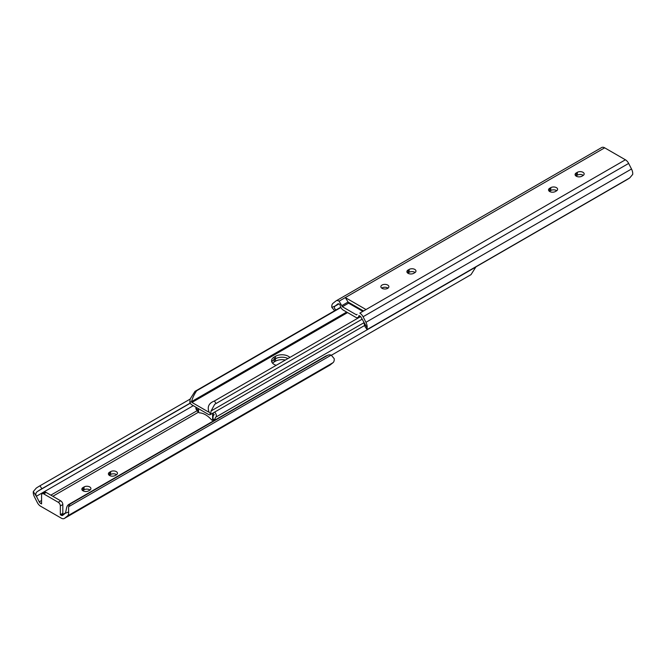 <?xml version="1.0" encoding="UTF-8"?>
<svg xmlns="http://www.w3.org/2000/svg" width="666" height="666" viewBox="0 0 666 666"><rect width="100%" height="100%" fill="white"/><g stroke="black" fill="none" stroke-linecap="round" stroke-linejoin="round"><path stroke-width="1" d="M381.726 288.128A4.004 2.314 180 0 1 382.043 287.92A4.004 2.314 180 0 1 388.02 288.128M382.043 285.056A4.004 2.314 180 0 1 386.405 284.557A4.004 2.314 180 0 1 388.886 286.696A4.004 2.314 180 0 1 387.712 288.328A4.004 2.314 180 0 1 383.341 288.828A4.004 2.314 180 0 1 380.869 286.696A4.004 2.314 180 0 1 382.043 285.056M413.736 273.301A4.004 2.314 180 0 1 409.365 273.809A4.004 2.314 180 0 1 406.893 271.67A4.004 2.314 180 0 1 408.067 270.03L409.132 269.422A4.004 2.314 180 0 1 413.494 268.914A4.004 2.314 180 0 1 415.967 271.054A4.004 2.314 180 0 1 414.793 272.694L413.736 273.301M555.377 191.525A4.004 2.314 180 0 1 551.007 192.033A4.004 2.314 180 0 1 548.534 189.893A4.004 2.314 180 0 1 549.708 188.262L550.774 187.645A4.004 2.314 180 0 1 555.136 187.146A4.004 2.314 180 0 1 557.608 189.277A4.004 2.314 180 0 1 556.435 190.917L555.377 191.525M581.934 176.199A4.004 2.314 180 0 1 577.564 176.698A4.004 2.314 180 0 1 575.091 174.559A4.004 2.314 180 0 1 576.265 172.927L577.33 172.311A4.004 2.314 180 0 1 581.693 171.811A4.004 2.314 180 0 1 584.165 173.951A4.004 2.314 180 0 1 582.991 175.583L581.934 176.199M367.124 327.747L367.099 329.545A6.26 0.45 147.1 0 0 369.322 328.413L626.048 180.203A6.26 0.45 147.1 0 0 629.728 177.914L632.7 174.417A7.484 4.321 -120 0 0 631.501 168.998L628.654 163.42A6.011 3.472 -120 0 0 625.399 159.79L366.017 309.54L345.304 297.585L339.111 301.157A6.011 3.472 -120 0 0 336.105 300.865A6.011 3.472 -120 0 0 335.855 301.032L333 303.313A7.484 4.321 -120 0 0 331.81 307.351L335.156 306.044L337.754 303.971A2.506 1.449 60 0 1 337.853 303.896A2.506 1.449 60 0 1 339.111 304.021L339.585 304.295A0.749 0.433 60 0 1 340.118 305.128A4.504 2.606 -120 0 0 343.273 310.106L355.661 317.257A4.504 2.606 -120 0 0 357.917 317.482A4.504 2.606 -120 0 0 358.816 315.925A0.749 0.433 60 0 1 359.34 315.701L359.823 315.984A2.506 1.449 60 0 1 361.18 317.491L367.124 327.747A7.484 4.321 -120 0 0 365.934 322.319L363.078 316.75A6.011 3.472 -120 0 0 359.823 313.12L366.017 309.54L359.823 313.12M625.399 159.79L604.686 147.827A6.011 3.472 -120 0 0 601.681 147.536L336.105 300.865M365.018 326.615L367.099 329.545L629.728 177.914M365.118 326.64L363.769 322.56M362.545 311.213L348.584 303.155L348.068 302.039L363.253 310.806M407.759 273.102A4.004 2.314 180 0 1 408.067 272.894L409.132 272.286A4.004 2.314 180 0 1 415.109 272.486M549.392 191.325A4.004 2.314 180 0 1 549.708 191.117L550.774 190.509A4.004 2.314 180 0 1 556.751 190.709M575.948 175.99A4.004 2.314 180 0 1 576.265 175.791L577.33 175.175A4.004 2.314 180 0 1 583.308 175.374M335.156 306.044L334.898 306.243C333.832 307.55 334.307 308.799 336.305 310.006M334.773 310.88L331.81 307.351M339.111 301.157L342.382 306.726L356.551 314.91L357.059 314.385M348.584 303.155L342.382 306.726M604.686 147.827L345.304 297.585L348.068 302.039L341.874 305.619M189.793 402.264A3.58 2.073 -120 0 0 191.95 404.895L208.475 414.435A3.58 2.073 -120 0 0 210.273 414.618A3.58 2.073 -120 0 0 210.631 414.294L208.874 411.621L208.475 411.979L191.95 402.439L191.542 401.64L189.793 402.264L190.201 398.951L194.988 391.358L196.653 390.767C194.156 394.447 192.457 398.068 191.55 401.615L191.542 401.64M348.884 302.506L348.41 302.78M340.742 307.209L194.988 391.358M349.2 302.697L348.543 303.072M340.892 307.492L196.653 390.767M356.044 306.643L355.336 307.051M346.661 312.063L191.55 401.615M276.174 365.343A9.141 5.278 180 0 1 271.545 360.756A9.141 5.278 180 0 1 274.217 357.026L275.458 356.31A9.141 5.278 180 0 1 289.868 357.434M360.581 316.608L214.394 401.007L216.059 403.521L214.71 404.287L211.064 410.989L210.631 414.294M208.874 411.621C207.176 406.593 209.016 403.055 214.394 401.007M362.063 319.222L216.059 403.521M363.877 322.76L211.064 410.989M285.339 360.048A9.141 5.278 0 0 0 275.458 361.213L274.217 361.929L274.217 359.474L275.458 358.758A9.141 5.278 180 0 1 287.962 358.533A9.141 5.278 0 0 0 275.458 358.758L274.217 359.474A9.141 5.278 0 0 0 271.795 361.979A9.141 5.278 180 0 1 274.217 359.474L274.217 357.026M198.443 408.641L198.443 411.705A0.749 0.433 -120 0 0 198.976 412.629L199.392 412.87A19.78 11.422 -120 0 1 211.655 419.955L212.071 420.196A0.749 0.433 -120 0 0 212.604 419.888L212.604 413.27M198.018 408.4A6.976 4.029 60 0 1 197.777 410.722L197.611 411.48L195.946 408.966L195.921 407.925A3.971 2.298 -120 0 0 195.871 407.159M195.921 407.925L197.777 410.722L198.776 410.964M274.217 361.929A9.141 5.278 0 0 0 272.594 363.203M213.811 420.712L213.27 419.672A6.976 4.029 60 0 1 214.186 414.643L212.712 413.203M331.477 355.203L471.012 274.642L475.94 266.858M214.677 412.071A3.58 2.073 60 0 1 215.95 417.066L475.799 267.049M215.95 417.066A3.971 2.298 -120 0 0 215.135 419.014L215.334 419.83M116.608 474.675A4.004 2.314 0 0 0 110.623 474.475L109.565 475.083A4.004 2.314 0 0 0 109.249 475.291M90.052 490.01A4.004 2.314 0 0 0 84.066 489.801L83.009 490.417A4.004 2.314 0 0 0 82.692 490.626M60.34 514.743L60.34 505.952A3.005 1.732 -120 0 0 58.217 502.272L60.698 500.84A3.005 1.732 60 0 1 62.82 504.52L62.82 513.311L60.34 514.743L61.314 515.309A2.506 1.449 -120 0 0 62.571 515.434A2.506 1.449 -120 0 0 62.671 515.359L65.526 513.078L66.642 507.692A6.26 5.095 -111.4 0 1 68.923 504.362L70.821 503.621A6.26 5.095 68.6 0 0 68.59 506.751L68.615 511.979A7.484 4.321 60 0 1 67.424 516.017L64.569 518.298A6.011 3.472 60 0 1 64.319 518.464A6.011 3.472 60 0 1 61.314 518.173L40.601 506.21A6.011 3.472 60 0 1 37.346 502.58L34.499 497.002A7.484 4.321 60 0 1 33.3 491.583L36.272 488.086A6.26 0.45 -32.9 0 1 39.952 485.797L190.06 399.142M68.59 506.751L331.227 355.12L334.19 358.649A7.484 4.321 60 0 1 333 362.687L330.145 364.968A6.011 3.472 60 0 1 329.895 365.135A6.011 3.472 60 0 1 329.62 365.268M331.227 355.12A6.26 5.095 68.6 0 0 328.105 355.128A6.26 5.095 68.6 0 0 327.539 355.403L325.641 356.144A6.26 5.095 -111.4 0 1 326.207 355.877L328.105 355.128M70.821 503.621L327.539 355.403M68.923 504.362L325.641 356.144M39.952 485.797L41.85 488.736A6.26 0.45 147.1 0 0 37.987 491.142L37.804 491.25C35.797 492.44 35.331 494.105 36.397 496.262L39.244 501.839A2.506 1.449 -120 0 0 40.601 503.346L41.575 503.912L41.575 495.121A3.005 1.732 -120 0 1 42.199 493.747A3.005 1.732 -120 0 1 43.698 493.889L58.217 502.272M116.292 474.883A4.004 2.314 0 0 0 117.466 473.243A4.004 2.314 0 0 0 114.993 471.112A4.004 2.314 0 0 0 110.623 471.611L109.565 472.219A4.004 2.314 0 0 0 108.391 473.859A4.004 2.314 0 0 0 110.864 475.999A4.004 2.314 0 0 0 115.226 475.491L116.292 474.883M89.735 490.209A4.004 2.314 0 0 0 90.909 488.578A4.004 2.314 0 0 0 88.436 486.438A4.004 2.314 0 0 0 84.066 486.946L83.009 487.554A4.004 2.314 0 0 0 81.835 489.194A4.004 2.314 0 0 0 84.307 491.325A4.004 2.314 0 0 0 88.67 490.825L89.735 490.209M37.987 491.142L190.285 403.213L37.804 491.25M41.85 488.736L190.201 403.088M60.698 500.84L46.179 492.465L43.698 493.889M42.199 493.747L44.68 492.316A3.005 1.732 60 0 1 46.179 492.465M628.654 163.42L363.078 316.75M631.501 168.998L365.934 322.319M338.919 303.929L334.898 306.243M576.265 172.927L576.265 175.791M577.33 172.311L577.33 175.175M549.708 188.262L549.708 191.117M550.774 187.645L550.774 190.509M408.067 270.03L408.067 272.894M409.132 269.422L409.132 272.286M359.265 315.667L358.816 315.925M356.959 307.168L356.252 307.575M347.577 312.587L191.95 402.439M208.891 411.746L208.475 411.979M275.458 356.31L275.458 361.213M213.27 419.672L215.135 419.014M212.604 419.888L213.237 419.522M64.569 518.298L330.145 364.968M67.424 516.017L333 362.687M61.314 515.309L65.884 512.67M40.601 503.346L41.575 502.788M52.822 496.295L198.56 412.154M39.244 501.839L41.575 500.491M50.832 495.146L197.094 410.706M36.397 496.262L193.298 405.669M36.655 496.769L33.3 491.583M68.615 511.979L65.268 513.286M62.82 504.52L60.34 505.952M84.066 489.801L84.066 486.946M83.009 490.417L83.009 487.554M110.623 474.475L110.623 471.611M109.565 475.083L109.565 472.219M360.14 316.2L357.917 317.482M215.151 404.037L214.71 404.295M364.801 325.399L210.273 414.618M213.295 419.747L212.454 420.229M64.319 518.464L329.895 365.135"/></g></svg>
